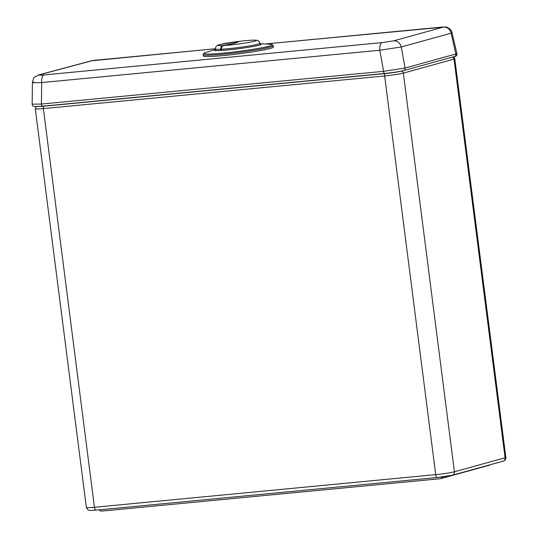 <?xml version="1.0" encoding="UTF-8"?>
<svg xmlns="http://www.w3.org/2000/svg" width="538" height="538" viewBox="0 0 538 538"><rect width="100%" height="100%" fill="white"/><g stroke="black" fill="none" stroke-linecap="round" stroke-linejoin="round"><path stroke-width="0.81" d="M384.657 73.471L42.643 106.181A2.179 0.941 -95.5 0 1 42.576 106.194L34.647 106.558C33.154 106.531 32.32 105.737 32.152 104.17L41.426 104.049L41.688 82.57A7.619 3.289 84.5 0 1 44.015 74.943L382.141 42.603A7.619 3.289 84.5 0 0 379.815 50.229L401.274 46.961L405.04 68.057L383.581 71.325L379.815 50.229L41.688 82.57C33.04 82.872 30.471 82.711 33.981 82.092M454.227 56.577A2.179 1.977 -105.6 0 0 454.536 56.517L403.695 70.572A2.179 1.964 -105.3 0 1 403.399 70.626C398.86 71.715 392.659 72.657 384.798 73.457A2.179 0.941 -95.5 0 1 384.731 73.471L384.731 73.471A2.179 0.941 -95.5 0 1 383.581 71.325L41.426 104.049A2.179 0.941 -95.5 0 0 42.576 106.194L384.731 73.471C392.854 72.637 399.176 71.668 403.695 70.572L403.695 70.572A2.179 1.964 -105.3 0 0 405.04 68.057L455.881 54.002L451.167 33.168A9.489 0.632 -7.3 0 0 451.987 32.791C451.671 29.24 446.432 26.611 445.504 26.967L266.619 43.827M273.297 45.669A35.38 2.367 -7.3 0 1 269.975 47.122A35.38 2.367 -7.3 0 1 230.708 53.45A35.38 2.367 -7.3 0 1 203.108 54.661L203.277 56.013A35.38 2.367 172.7 0 0 230.883 54.795A35.38 2.367 172.7 0 0 270.143 48.474A35.38 2.367 -7.3 0 0 273.472 47.014L273.297 45.669L271.367 44.318A34.593 2.313 -7.3 0 1 269.135 46.154A34.593 2.313 -7.3 0 1 226.854 52.758A34.593 2.313 -7.3 0 1 204.635 52.865L215.503 49.422M260.116 44.815L259.921 43.275C259.679 41.52 258.422 40.485 256.142 40.182C253.23 39.967 247.426 40.377 238.731 41.413L238.294 41.803C237.675 42.529 232.779 43.773 223.6 45.535L223.6 45.535A0.545 0.343 -100.4 0 1 223.626 45.528A19.153 1.278 -7.3 0 0 254.42 41.265A19.153 1.278 -7.3 0 0 238.724 41.419L238.731 41.413A42.092 2.811 172.7 0 1 223.626 45.528C222.073 46.133 221.367 47.371 221.508 49.227L221.663 50.424M220.916 50.464L220.762 49.261C220.708 47.263 221.421 46.033 222.9 45.569A41.002 2.737 -7.3 0 0 237.648 41.554L237.648 41.554A19.153 1.278 -7.3 0 0 220.123 44.526A19.153 1.278 -7.3 0 0 222.9 45.569A0.545 0.343 79.6 0 1 223.129 45.676M488.834 465.323A3.268 2.959 -105.6 0 0 489.298 465.235L440.844 478.625L442.976 476.863M440.4 478.706L101.695 511.1L100.364 510.892L99.342 509.842M382.141 42.603L393.587 40.861A7.619 6.873 74.7 0 1 401.274 46.961L451.167 33.168A7.619 6.913 74.4 0 0 443.44 27.075L442.518 27.028A7.619 3.289 -95.5 0 1 442.761 26.981M393.587 40.861L443.44 27.075M456.903 53.538A11.722 0.78 172.7 0 1 455.881 54.002A2.179 1.977 -105.6 0 1 454.536 56.517L454.536 56.517C456.224 56.382 457.018 55.387 456.903 53.538L451.987 32.791M215.429 48.743L94.688 60.296A7.619 3.289 -95.5 0 1 94.93 60.249A7.619 3.289 -95.5 0 1 95.172 60.249M442.518 27.028L266.754 43.84M44.015 74.943C39.456 75.34 38.084 75.253 39.906 74.688L92.186 60.673A7.619 6.799 -104.9 0 0 91.191 60.848L38.884 74.876L34.829 77.001C34.15 76.873 33.343 78.703 32.415 82.489L32.152 104.17M39.906 74.688A7.619 6.839 -105.1 0 0 38.884 74.876M92.186 60.673L94.688 60.296M215.53 49.63A23.43 1.567 -7.3 0 0 229.578 49.765A23.43 1.567 -7.3 0 0 258.865 45.226A23.43 1.567 -7.3 0 0 260.009 43.934M259.921 43.275A22.421 1.5 172.7 0 1 257.816 44.203A22.421 1.5 172.7 0 1 257.756 44.217A22.421 1.5 172.7 0 1 221.508 49.227L221.501 49.173M238.724 41.419A0.545 0.545 179.4 0 0 238.267 41.83M221.515 50.431L221.36 49.22C220.99 47.741 221.737 46.51 223.6 45.535A0.545 0.343 -100.4 0 0 223.566 45.542M238.253 42.018L237.648 41.547L219.686 44.607C216.875 45.078 215.462 46.53 215.449 48.971A22.421 1.5 172.7 0 0 220.762 49.261L221.353 49.2M237.648 41.554A0.545 0.545 -1.7 0 1 238.213 41.87M505.848 457.435C505.888 459.459 504.947 460.716 503.01 461.207A3.268 2.959 -105.6 0 0 505.088 457.777L454.018 59.113A8.709 0.585 -7.3 0 0 454.778 58.77L505.848 457.435A8.709 0.585 172.7 0 1 505.088 457.777L454.428 471.786A14.156 0.948 172.7 0 1 454.395 471.792A14.156 0.948 172.7 0 1 435.719 474.63L384.65 75.966L43.37 108.609A14.156 0.948 172.7 0 1 35.293 108.784L86.362 507.448A14.156 0.948 -7.3 0 0 94.439 507.273L43.37 108.609A2.179 0.941 84.5 0 1 44.008 106.201A11.977 0.8 172.7 0 1 38.178 106.537M44.008 106.201L385.295 73.558A2.179 0.941 84.5 0 0 384.65 75.966A14.156 0.948 -7.3 0 0 403.325 73.128A14.156 0.948 -7.3 0 0 403.359 73.114L454.018 59.113A2.179 1.977 74.4 0 0 452.236 57.163M441.644 478.255L441.49 477.058M490.347 464.731L489.298 465.235A3.268 2.959 -105.6 0 0 490.232 464.765M100.364 510.892L100.216 509.755M503.01 461.207L452.35 475.215A3.268 2.946 -105.3 0 0 454.428 471.786L403.359 73.114A2.179 1.964 74.7 0 0 401.22 71.144M385.295 73.558A11.977 0.8 -7.3 0 0 400.931 71.204M94.439 507.273L435.719 474.63A3.268 1.412 -95.5 0 0 437.407 477.509L96.127 510.152A3.268 1.412 -95.5 0 1 94.439 507.273M437.307 477.509L96.228 510.132A3.268 1.412 -95.5 0 1 96.127 510.152L90.081 510.454L87.822 509.795L86.362 507.448M451.9 475.296A10.888 0.726 172.7 0 1 437.515 477.488A3.268 1.412 -95.5 0 1 437.407 477.509L452.35 475.215M215.422 48.723L91.191 60.848M203.108 54.661L204.635 52.865M259.982 43.719L271.367 44.318M260.567 44.869L258.765 45.239C252.409 46.806 242.981 48.279 230.472 49.664C216.747 51.137 213.902 50.337 215.066 50.397L215.227 50.68M215.644 50.511L215.449 48.971M454.778 58.77L454.092 57.431L453.157 56.9M36.288 106.605L35.293 108.784"/></g></svg>
